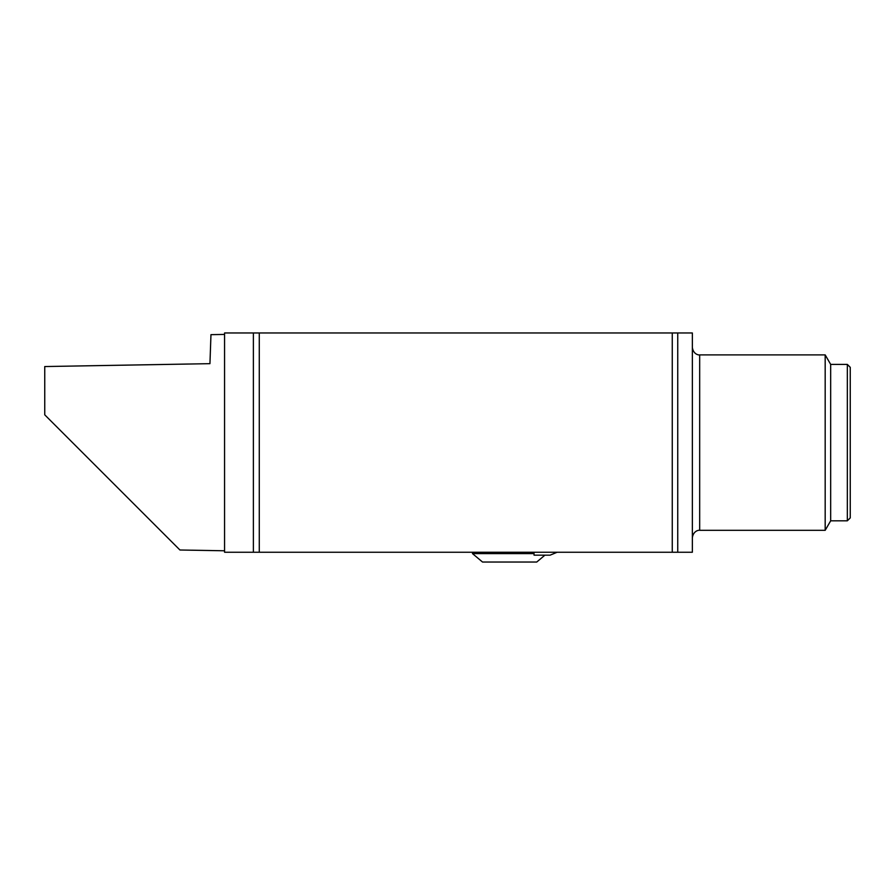 <?xml version="1.0" encoding="UTF-8"?>
<svg xmlns="http://www.w3.org/2000/svg" width="895" height="895" viewBox="0 0 895 895"><rect width="100%" height="100%" fill="white"/><g stroke="black" fill="none" stroke-linecap="round" stroke-linejoin="round"><path stroke-width="1.34" d="M224.567 552.249L224.567 332.962L253.374 332.962L253.374 552.249L224.567 552.249M224.567 334.428L210.963 334.663L209.945 363.661L44.75 366.547L44.75 414.832L179.929 550L224.567 550.783M672.257 332.962L677.75 332.962L677.75 552.249L672.257 552.249L672.257 332.962L253.374 332.962M699.677 530.321L699.677 354.89L825.179 354.89L825.179 530.321L699.677 530.321C699.566 529.985 693.457 530.299 692.361 537.626M847.33 520.812L830.672 520.812L830.672 364.399L847.33 364.399L847.33 520.812L850.25 517.892L850.25 367.319L847.33 364.399M850.25 504.03L850.25 442.6M533.957 552.249L534.058 555.168L550.089 555.168L557.149 552.249M534.002 553.613L472.504 553.613L482.528 562.038L536.731 562.038L544.91 555.168M677.75 552.249L692.361 552.249L692.361 332.962L677.75 332.962M672.257 552.249L253.374 552.249M259.281 552.249L259.281 332.962M699.677 354.89C699.566 355.225 693.457 354.912 692.361 347.584M830.672 364.399L825.179 354.89M472.504 553.613L472.426 552.249M830.672 520.812L825.179 530.321"/></g></svg>
